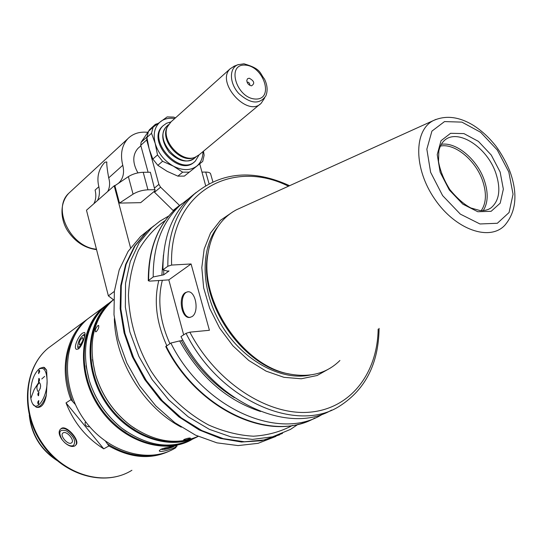<?xml version="1.0" encoding="UTF-8"?>
<svg xmlns="http://www.w3.org/2000/svg" width="542" height="542" viewBox="0 0 542 542"><rect width="100%" height="100%" fill="white"/><g stroke="black" fill="none" stroke-linecap="round" stroke-linejoin="round"><path stroke-width="0.81" d="M167.187 171.36L157.851 165.344L162.573 161.286L173.372 166.143L182.668 172.166L177.871 176.136L167.187 171.36M146.936 137.079L146.699 139.938L149.145 148.854L146.889 137.472L151.523 133.278L155.208 143.467L157.505 154.958L152.81 159.057L149.145 148.854L158.881 184.382L160.588 187.193L179.598 205.465M175.513 117.824L173.636 117.086L167.166 116.903L153.129 127.119L148.494 131.333L146.889 137.472M202.722 161.408L184.348 176.103L202.722 161.408L204.124 155.276L203.474 151.204M162.573 161.286L157.505 154.958M202.952 151.631C202.932 157.885 200.852 162.722 196.712 166.15C190.33 170.75 182.552 170.75 173.372 166.143C164.314 160.886 158.257 153.325 155.208 143.467C152.844 133.644 154.734 126.266 160.893 121.34C164.727 118.637 169.341 117.702 174.72 118.542M189.165 172.146L182.668 172.166M157.851 165.344L152.81 159.057M184.348 176.103L177.871 176.136M205.621 185.56L199.727 163.867M97.465 200.547C99.457 196.624 99.918 192.017 98.847 186.719C96.551 177.295 98.542 169.151 104.823 162.282L106.727 161.909C106.686 165.066 107.343 170.391 108.698 177.884C110.175 182.905 109.836 187.457 107.689 191.543M147.702 132.323C139.545 131.462 132.905 133.61 127.776 138.759C121.781 145.452 120.107 154.287 122.763 165.269C124.497 172.363 123.312 178.128 119.206 182.573L118.258 183.44M137.925 172.878C132.465 163.122 132.424 155.012 137.797 148.542L139.03 147.424M247.084 82.167L248.168 82.215L249.225 83.007L249.815 84.193L249.686 85.25M249.191 78.19C254.3 80.961 255.065 83.509 251.502 85.839C248.785 85.236 247.206 83.488 246.779 80.595L247.45 78.793L249.191 78.19M264.706 97.885L261.23 103.183C247.748 117.993 215.411 82.337 230.187 68.78L234.449 66.07M260.031 104.179L199.158 154.788L195.045 157.302C181.611 163.156 161.008 140.818 167.261 127.038L171.015 121.869M194.239 157.559L193.867 157.681C180.737 163.399 160.622 141.584 166.733 128.122L167.471 126.523M199.029 154.904L195.384 161.028C180.459 177.105 146.828 140.696 163.034 125.805L166.563 123.251L170.893 121.957M194.354 161.909C179.158 177.363 146.259 141.164 162.302 126.462L163.278 125.561M151.523 133.278L153.129 127.119M157.932 123.515L155.412 124.314L153.894 126.543M153.914 191.658L173.501 210.858M149.714 129.511L141.089 142.302L140.751 145.303L148.095 172.268M115.9 185.032L114.199 185.804L130.541 247.829M140.696 202.661L119.47 203.094L114.884 185.716L128.373 176.617C132.722 173.948 137.668 172.505 143.21 172.281L150.364 172.261L155.053 190.709L140.696 202.661M179.565 205.357L173.338 210.289M275.959 436.398L258.053 443.336L238.101 445.578L216.942 442.855L195.506 435.138L174.809 422.665L155.859 405.951L139.606 385.755L126.848 363.059L118.183 338.967L113.989 314.658L114.369 291.278L119.199 269.889L128.115 251.386L140.602 236.475L147.864 230.607M114.199 185.804L112.397 187.397M119.47 203.094L133.061 194.151C137.444 191.522 142.41 190.079 147.959 189.802L155.127 189.714M212.857 181.719L210.662 174.07C210.398 172.783 208.758 172.119 205.73 172.085L202.071 172.099M111.909 187.823L86.49 210.215L108.38 295.864L113.691 299.929M98.847 186.719L95.094 190.086C96.361 195.181 95.948 199.72 93.861 203.717M114.355 291.386L108.38 295.864M38.922 370.267L39.491 370.41L39.654 371.663L38.584 373.668L38.922 370.267M38.814 378.479L39.105 378.397C39.803 379.725 39.593 380.891 38.482 381.9L38.814 378.479M40.63 386.087L40.196 388.567M38.645 391.249L37.933 391.446C36.165 388.113 36.68 385.186 39.478 382.659C41.185 384.976 40.907 387.835 38.645 391.249M38.584 395.674L38.299 395.748C37.588 394.413 37.791 393.241 38.916 392.225L38.584 395.674M38.475 404.027L38.197 404.102C37.473 402.767 37.676 401.588 38.8 400.565L38.475 404.027M38.909 369.143L39.884 368.309L43.34 367.28L44.383 367.462L46.612 370.111L47.12 381.195C47.276 396.52 37.344 412.008 32.757 403.966C31.185 401.48 30.427 397.747 30.474 392.767C31.111 381.717 33.909 373.851 38.875 369.17C43.936 366.5 46.687 370.511 47.12 381.195L46.355 395.016C43.448 403.329 40.108 407.408 36.321 407.252L32.913 404.23M46.355 395.016C44.783 403.485 41.802 407.618 37.425 407.415L36.443 407.266M43.34 367.28L46.612 370.111M63.102 432.895C66.564 430.389 75.155 440.456 71.578 442.828L71.381 442.963C67.879 445.395 59.369 435.375 62.94 433.011L63.102 432.895M74.654 446.005C71.957 447.184 68.61 446.032 64.606 442.543L61.869 439.433C58.766 434.711 58.319 431.29 60.521 429.162C66.049 424.481 81.002 441.466 75.081 445.7L74.654 446.005M60.711 429.034L61.253 428.539C66.307 424.257 81.049 441.337 75.751 445.023L75.46 445.321M73.475 445.504C71.07 446.561 68.082 445.531 64.505 442.407L62.059 439.63C58.008 431.845 59.478 428.925 66.47 430.87C73.895 436.283 76.226 441.161 73.475 445.504M162.221 448.769L162.044 449.508C165.202 449.508 168.948 448.6 173.284 446.791L174.219 446.107M160.567 449.467C164.829 447.353 177.803 445.28 177.098 446.046L175.676 447.028C171.482 449.548 159.016 452.936 159.273 450.707L160.567 449.467M165.683 447.753L164.138 448.647C165.506 448.966 167.878 448.451 171.265 447.116L171.739 446.506M85.006 334.15L83.055 335.254M77.763 346.433L78.414 348.94L76.537 349.36C72.994 348.296 78.326 335.654 82.689 333.052L84.403 332.49C86.618 332.869 82.377 346.202 78.427 348.933M84.403 337.659C84.613 335.417 84.003 334.753 82.567 335.674C79.708 338.56 78.109 341.982 77.77 345.952L78.204 347.049L79.186 347.049L82.282 343.452M80.182 344.651C82.58 341.873 83.461 339.516 82.811 337.564C80.169 339.346 79.03 341.785 79.403 344.861L80.182 344.651M189.876 438.525C186.895 439.786 184.802 440.246 183.616 439.894L184.151 439.427C187.18 438.309 189.273 437.861 190.438 438.099L189.876 438.525M96.313 331.65L95.575 331.833C94.925 330.105 95.697 328.025 97.899 325.6L98.617 325.39C99.159 327.07 98.387 329.157 96.313 331.65M89.267 426.263L88.861 426.825C86.029 426.459 84.789 424.996 85.141 422.448L86.056 422.265M105.615 441.357L108.895 445.951L103.739 448.844C86.408 438.038 73.834 422.719 66.016 402.882L70.941 399.684L75.399 404.528M103.739 448.844L66.016 402.882M323.066 413.885L323.012 413.919C280.18 441.852 203.521 409.142 170.838 343.045L165.75 346.568M260.526 411.486C226.983 400.518 200.018 376.995 179.646 340.925L170.838 343.045M234.381 397.672C212.545 384.109 194.903 365.132 181.455 340.742L179.646 340.925M182.742 339.929L181.455 340.742M331.589 410.084C288.297 435.619 213.399 401.893 180.96 336.575L186.035 333.33L189.863 332.165L209.415 330.281L191.082 263.961L168.813 279.875L149.599 281.129L148.278 280.722L153.196 276.955L163.691 274.828L169.023 270.966L167.214 271.075L162.959 269.814L167.851 266.237L171.618 265.065L191.082 263.961M188.094 291.772C178.989 292.7 181.001 317.93 190.14 317.402M185.33 292.639L187.789 291.779C195.872 290.688 199.497 312.477 191.902 316.677L189.592 317.47C181.502 318.54 177.851 297.063 185.33 292.639M183.67 334.841L168.813 279.875M440.341 146.083C454.867 142.946 475.849 160.418 482.658 180.906C486.736 193.237 486.269 203.155 481.249 210.662M441.229 144.341C456.201 141.618 477.38 159.531 484.331 180.378C488.464 192.796 488.091 202.884 483.227 210.635M339.915 360.491C327.036 373.248 310.342 377.781 289.841 374.082C243.758 366.527 199.774 302.531 207.81 254.713C211.082 233.331 220.601 218.365 236.373 209.815L241.583 207.45M289.841 374.082L288.059 373.716C242.694 366.27 199.476 303.371 207.383 256.312L209.415 246.203M162.959 269.814C162.736 238.785 171.577 214.815 189.476 197.911L196.096 192.498M163.691 274.828L163.759 270.052M161.889 274.936L163.447 254.943M153.196 276.955C153.088 246.197 161.963 222.396 179.829 205.553L188.948 198.413M279.638 434.806L261.481 440.741L241.468 442.015L220.411 438.417L199.239 429.962L178.921 416.92L160.425 399.827L144.639 379.441L132.336 356.724L124.064 332.761L120.161 308.683L120.724 285.593L125.609 264.503L134.477 246.264L146.821 231.556L151.225 227.809M181.326 427.171C143.826 407.537 115.06 360.735 114.362 318.628M198.128 436.351C176.624 445.497 154.152 441.913 130.717 425.606C113.59 412.415 101.828 395.301 95.433 374.251C87.75 342.89 93.42 318.35 112.431 300.647L113.373 299.862M134.904 428.546L130.507 425.463C113.488 412.36 101.801 395.355 95.446 374.447L92.445 359.529M188.934 439.616C161.008 448.275 124.118 431.385 104.681 399.562C85.08 367.842 86.645 327.422 106.727 306.352M198.176 436.371C170.351 451.622 127.919 437.021 105.487 402.449C82.77 368.059 85.826 322.625 110.216 302.287L113.319 299.821M195.1 437.875C172.139 449.996 147.736 446.771 121.882 428.2C106.469 415.795 95.643 400.037 89.403 380.931C80.853 348.919 86.327 323.791 105.819 305.539L111.008 301.616M126.415 431.534L121.686 428.065C106.374 415.741 95.616 400.091 89.416 381.101L86.009 365.803M181.482 443.424C153.677 451.974 117.119 435.267 97.892 403.783C78.509 372.388 80.101 332.341 100.033 311.325M191.468 439.806C163.847 455.436 121.415 441.33 98.935 407.015C76.178 372.889 79.22 327.497 103.637 307.151L107.682 304.008M176.035 447.584C149.118 464.731 106.354 452.319 83.414 418.614C60.176 385.118 63.014 339.434 87.648 318.967L93.664 314.516M96.449 249.191C70.765 247.281 51.795 208.812 68.678 193.358L70.575 191.611M122.763 165.269L108.698 177.884M245.235 65.115C263.988 66.063 274.415 99.87 255.512 99.044C236.373 98.407 226.041 63.644 245.235 65.115M233.731 66.354L237.775 64.776L243.947 63.787C261.718 68.942 259.564 73.116 264.455 79.01C267.443 85.155 267.904 90.792 265.837 95.92C259.496 104.762 250.465 103.942 238.737 93.461C229.381 83.292 228.988 68.312 237.775 64.776L238.392 64.539M195.676 157.058L195.249 157.417C182.098 171.624 152.424 139.457 166.733 126.354L168.271 124.978M196.008 156.916C188.291 163.637 179.321 162.058 169.097 152.18C160.879 140.534 160.669 131.36 168.46 124.667M146.699 139.938L140.751 145.303M146.943 136.997L141.089 142.302M158.881 184.382L154.639 187.932M160.588 187.193L154.477 192.275M155.12 124.68L149.179 130.094M133.061 194.151L128.373 176.617M147.959 189.802L143.21 172.281M209.022 183.616L205.73 172.085M70.941 399.684C59.288 369.658 66.07 336.663 85.771 320.349L48.055 348.228C23.455 368.648 20.21 412.442 42.08 443.932C63.644 475.646 104.918 487.183 131.916 470.266C105.527 486.96 64.342 475.558 42.628 443.641C20.623 411.94 23.929 368.214 48.055 348.228L53.936 343.879M171.428 450.111C152.106 459.941 131.266 458.559 108.895 445.951M91.788 315.905L85.771 320.349L91.402 316.155M153.474 455.219C138.244 457.218 123.088 453.579 108.021 444.291M314.922 417.97C271.732 443.18 197.85 410.213 166.116 346.067M379.088 328.357C378.594 363.499 365.532 389.359 339.895 405.938C296.962 434.067 219.415 400.552 186.035 333.33M378.153 329.123C377.496 373.567 350.274 409.393 308.554 412.279C266.989 415.348 215.811 381.907 189.863 332.165M488.383 209.415L491.038 207.871C488.105 209.91 484.487 210.818 480.185 210.601L470.923 207.986C464.148 204.51 457.116 198.358 449.826 189.524C443.823 179.836 440.057 170.493 438.525 161.489L438.844 150.913C439.914 146.293 441.832 142.749 444.589 140.283C458.112 128.176 487.461 147.539 495.903 173.352C501.011 189.192 499.392 200.703 491.038 207.871L488.715 209.266M500.137 172.017L503.349 189.144L500.198 203.182L491.127 211.312L477.793 211.732L462.821 204.151L449.325 190.005L440.158 172.241L437.225 154.599L441.019 140.717L450.605 133.298L463.945 133.603L478.41 141.381L491.262 155.046L500.137 172.017M508.809 171.983L513.05 194.212L509.06 212.539L497.339 223.27L479.961 223.968L460.341 214.131L442.618 195.601L430.612 172.275L426.845 149.179L431.92 131.117L444.515 121.584L461.913 122.119L480.666 132.295L497.299 150.012L508.809 171.983M236.373 209.815L433.227 120.642C445.497 115.06 458.789 116.577 473.112 125.195C480.964 130.155 488.125 136.598 494.602 144.518C498.471 149.036 506.35 161.631 510.374 172.641C517.867 194.321 516.072 211.8 504.995 225.072C490.009 241.712 455.653 229.862 434.806 199.192C413.654 168.752 413.621 130.554 433.227 120.642L435.958 119.382M310.302 374.989C281.569 381.263 243.649 361.053 222.295 326.494C200.818 292.016 199.646 249.401 217.898 226.624M330.701 367.862L317.145 375.504L301.291 378.77L283.954 377.327L266.095 371.134L248.737 360.45L232.938 345.837L219.659 328.134L209.707 308.398L203.65 287.829L201.8 267.653L204.178 249.035L210.553 232.985L220.452 220.323L233.236 211.61M171.618 265.065C168.921 192.606 231.705 157.702 288.473 186.211M167.851 266.237C167.573 235.065 176.394 211.021 194.314 194.09L189.476 197.911M148.637 280.289C148.583 249.659 157.478 225.933 175.317 209.117L181.733 203.853M169.91 343.642C159.856 321.359 157.329 300.248 162.329 280.302M166.794 345.633C156.394 322.775 153.725 301.074 158.779 280.532M292.578 425.375C280.797 431.71 267.755 435.314 253.453 436.202C238.697 435.389 223.765 431.662 208.663 425.016C186.319 413.058 166.109 394.163 150.9 370.843C136.74 346.189 129.253 320.966 128.434 295.18C129.253 278.805 132.58 263.886 138.406 250.431C145.52 238.121 154.49 228.121 165.31 220.431M298.188 424.237L290.465 429.406L272.579 436.798L252.511 439.399L231.116 436.927L209.341 429.332L188.23 416.839L168.819 399.969L152.092 379.495L138.887 356.419L129.85 331.887L125.358 307.118L125.548 283.303L130.283 261.529L139.213 242.728L151.794 227.613L159.924 221.143L168.799 215.953M282.511 433.397L264.462 439.935L244.435 441.764L223.25 438.647L201.841 430.565L181.211 417.774L162.363 400.802L146.211 380.409L133.556 357.578L124.985 333.418L120.859 309.089L121.279 285.729L126.11 264.381L135.005 245.926L147.444 231.055L153.765 225.865M72.479 400.965C62.757 374.312 64.308 351.026 77.12 331.108M55.724 459.42C40.846 449.013 32.154 434.799 29.647 416.764M30.908 398.255L34.166 389.549L39.038 381.988M41.768 378.98L44.634 376.399M127.776 138.759L68.678 193.358C58.563 204.334 61.138 221.631 68.333 231.8C75.724 242.213 85.135 248.161 96.564 249.632M140.879 145.764L137.797 148.542M230.187 68.78L169.89 122.878M166.733 128.122L167.261 127.038M163.034 125.805L162.302 126.462M155.412 124.314L149.47 129.728M106.727 161.909L106.869 162.437M119.206 182.573L118.081 183.562M32.757 403.966L33.421 405.098M38.875 369.17L39.884 368.309M61.246 428.539L60.521 429.162M162.011 449.501L161.021 449.25M77.77 345.952L77.743 347.483M82.567 335.674L83.719 334.685M307.578 421.297C263.324 440.355 195.615 406.547 165.73 346.534M207.383 256.312L207.81 254.713M289.584 185.71C253.202 169.029 221.448 171.821 194.314 194.09M179.829 205.553L175.317 209.117C157.248 226.163 148.237 250.031 148.278 280.722M151.794 227.613L147.444 231.055L134.931 245.993L125.988 264.503L121.13 285.891L120.69 309.265L124.802 333.587L133.359 357.727L145.988 380.531L162.119 400.89L180.96 417.848L201.59 430.619L223.019 438.695L244.252 441.811L264.354 439.969L282.49 433.397M146.821 231.556L140.602 236.475M113.427 299.909L112.431 300.647M110.216 302.287L105.819 305.539M103.637 307.151L87.648 318.967M56.876 460.422C40.65 449.718 31.45 434.677 29.282 415.294"/></g></svg>
